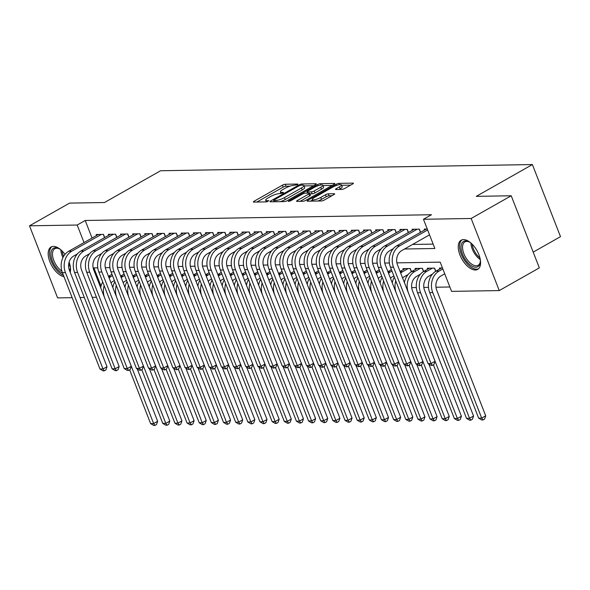 <?xml version="1.0" encoding="UTF-8"?>
<svg xmlns="http://www.w3.org/2000/svg" width="590" height="590" viewBox="0 0 590 590"><rect width="100%" height="100%" fill="white"/><g stroke="black" fill="none" stroke-linecap="round" stroke-linejoin="round"><path stroke-width="0.89" d="M297.611 184.655L297.876 184.05L285.206 184.257A2.109 0.487 -21.3 0 0 282.44 185.172L254.12 201.219A2.109 0.487 -21.3 0 0 253.346 201.964A2.109 0.487 -21.3 0 0 253.737 202.09L266.407 201.876L268.885 200.718L266.975 200.659A6.756 1.564 -21.3 0 1 265.714 200.261A6.756 1.564 -21.3 0 1 268.192 197.871L270.552 196.529A6.756 1.564 -21.3 0 1 279.402 193.616L282.979 192.952L283.517 192.429L281.607 192.369A6.756 1.564 -21.3 0 1 280.346 191.964A6.756 1.564 -21.3 0 1 282.824 189.574L285.184 188.24A6.756 1.564 -21.3 0 1 294.034 185.326L297.611 184.655M475.334 269.991A16.771 8.644 60.5 0 1 460.834 257.019A16.771 8.644 60.5 0 1 461.144 240.204A16.771 8.644 60.5 0 1 463.482 239.592A16.771 8.644 60.5 0 1 477.989 252.557A16.771 8.644 60.5 0 1 477.679 269.379A16.771 8.644 60.5 0 1 475.334 269.991M63.978 276.688A16.771 8.644 60.5 0 1 50.32 262.838A16.771 8.644 60.5 0 1 51.079 247.011A16.771 8.644 60.5 0 1 53.425 246.399A16.771 8.644 60.5 0 1 64.996 254.415M341.912 189.419A2.109 0.487 -21.3 0 0 344.678 188.505L352.621 184.006A2.109 0.487 -21.3 0 0 353.395 183.254A2.109 0.487 -21.3 0 0 353.004 183.129L338.933 183.365A2.109 0.487 -21.3 0 0 336.167 184.279L307.847 200.327A2.109 0.487 -21.3 0 0 307.073 201.072A2.109 0.487 -21.3 0 0 307.464 201.197L321.535 200.961A2.109 0.487 -21.3 0 0 324.301 200.054L333.903 194.612A2.109 0.487 -21.3 0 0 334.678 193.867A2.109 0.487 -21.3 0 0 334.279 193.741L328.261 193.844A2.109 0.487 -21.3 0 0 325.496 194.752L320.731 197.451A5.642 1.305 -21.3 0 1 315.407 199.56A5.642 1.305 -21.3 0 1 312.287 199.553A5.642 1.305 -21.3 0 1 314.352 197.554L332.996 186.993A5.642 1.305 -21.3 0 1 338.321 184.877A5.642 1.305 -21.3 0 1 341.448 184.884A5.642 1.305 -21.3 0 1 339.375 186.883L336.271 188.645A2.109 0.487 -21.3 0 0 335.496 189.39A2.109 0.487 -21.3 0 0 335.887 189.515L341.912 189.419M72.157 297.67L57.614 297.913L29.5 225.815L69.568 203.107L104.504 202.525L160.605 170.739L532.387 164.558L476.292 196.352L511.22 195.769L471.152 218.477L499.258 290.575L451.571 291.372L440.177 262.144L396.9 262.86M29.5 225.815L77.187 225.026L84.031 242.571M404.556 249.002L434.86 248.501L423.465 219.274L431.474 214.731L85.203 220.483L77.187 225.026M423.465 219.274L471.152 218.477M315.532 184.618A2.109 0.487 -21.3 0 0 316.306 183.874A2.109 0.487 -21.3 0 0 315.916 183.748L301.844 183.984A2.109 0.487 -21.3 0 0 299.078 184.891L270.758 200.939A2.109 0.487 -21.3 0 0 269.984 201.692A2.109 0.487 -21.3 0 0 270.375 201.817L284.446 201.581A2.109 0.487 -21.3 0 0 287.212 200.666L315.532 184.618M320.385 183.674L334.456 183.438A2.109 0.487 -21.3 0 1 334.855 183.564A2.109 0.487 -21.3 0 1 334.08 184.309L305.76 200.357A2.109 0.487 -21.3 0 1 302.995 201.271L296.969 201.374A2.109 0.487 -21.3 0 1 296.578 201.249A2.109 0.487 -21.3 0 1 297.353 200.497L308.836 193.992A2.109 0.487 -21.3 0 0 309.61 193.247A2.109 0.487 -21.3 0 0 309.219 193.122L305.222 193.188A2.109 0.487 -21.3 0 0 302.456 194.095L290.501 200.873L288.289 201.426L288.827 200.902L317.619 184.582A2.109 0.487 -21.3 0 1 320.385 183.674L320.901 184.987M69.104 262.174A16.771 8.644 60.5 0 1 70.225 272.322M104.696 237.541L103.471 234.4L96.177 234.518L96.553 235.476M116.842 237.342L115.618 234.193L108.331 234.319L108.7 235.277M128.996 237.143L127.765 233.994L120.478 234.112L120.854 235.071M141.143 236.937L139.918 233.788L132.625 233.913L133.001 234.872M153.297 236.738L152.065 233.588L144.779 233.714L145.155 234.665M165.443 236.538L164.219 233.389L156.925 233.507L157.301 234.466M177.597 236.332L176.366 233.183L169.079 233.308L169.448 234.267M189.744 236.133L188.52 232.984L181.226 233.102L181.602 234.06M201.898 235.926L200.666 232.785L193.38 232.903L193.749 233.861M214.045 235.727L212.82 232.578L205.527 232.703L205.903 233.662M226.191 235.528L224.967 232.379L217.681 232.497L218.049 233.456M238.345 235.322L237.121 232.18L229.827 232.298L230.203 233.256M250.492 235.122L249.268 231.973L241.981 232.099L242.35 233.057M262.646 234.923L261.414 231.774L254.128 231.892L254.504 232.851M274.793 234.717L273.568 231.575L266.274 231.693L266.651 232.652M286.947 234.518L285.715 231.369L278.428 231.494L278.797 232.445M299.093 234.319L297.869 231.169L290.575 231.287L290.951 232.246M311.247 234.112L310.016 230.963L302.729 231.088L303.098 232.047M323.394 233.913L322.17 230.764L314.876 230.882L315.252 231.841M335.548 233.706L334.316 230.565L327.03 230.683L327.398 231.641M347.694 233.507L346.47 230.358L339.176 230.483L339.552 231.442M359.841 233.308L358.617 230.159L351.33 230.277L351.699 231.236M371.995 233.102L370.763 229.96L363.477 230.078L363.853 231.037M384.142 232.903L382.917 229.753L375.624 229.879L376 230.838M396.296 232.703L395.064 229.554L387.777 229.672L388.154 230.631M408.442 232.497L407.218 229.355L399.924 229.473L400.3 230.432M420.596 232.298L419.365 229.149L412.078 229.274L412.447 230.225M85.203 220.483L92.047 238.028M412.572 244.459L433.149 244.12M424.601 230.026L424.225 229.068L427.263 229.016M411.68 287.625L416.334 287.544M423.834 287.426L428.488 287.345M435.981 287.219L449.868 286.991M111.746 274.446L111.643 273.487M123.893 274.247L123.789 273.281M136.047 274.048L135.943 273.082M148.193 273.841L148.09 272.882M160.347 273.642L160.244 272.676M172.494 273.435L172.391 272.477M184.648 273.236L184.545 272.278M196.794 273.037L196.691 272.071M208.948 272.831L208.838 271.872M221.095 272.632L220.992 271.666M233.249 272.433L233.139 271.466M245.396 272.226L245.293 271.267M257.542 272.027L257.439 271.061M269.696 271.828L269.593 270.862M281.843 271.621L281.74 270.663M293.997 271.422L293.894 270.456M306.144 271.216L306.04 270.257M318.298 271.017L318.187 270.058M330.444 270.817L330.341 269.851M342.598 270.611L342.488 269.652M354.745 270.412L354.642 269.453M366.892 270.213L366.788 269.247M379.046 270.006L378.942 269.047M391.192 269.807L391.089 268.841M403.346 269.608L402.97 268.649L410.264 268.524L411.488 271.673M415.493 269.401L415.124 268.443L422.411 268.325L423.642 271.474M427.647 269.202L427.271 268.244L434.565 268.126L435.789 271.275M439.793 268.996L439.425 268.044L442.456 267.993M533.198 252.129L560.5 236.656L532.387 164.558M511.22 195.769L539.334 267.867L499.258 290.575M96.458 297.264L92.202 297.338M84.304 297.471L80.056 297.537M97.763 267.831L93.906 267.889L101.015 286.128M389.363 262.985L384.754 263.059M377.209 263.184L372.607 263.265M365.062 263.391L360.453 263.465M352.909 263.59L348.307 263.664M340.762 263.789L336.153 263.87M328.608 263.995L324.006 264.069M316.461 264.195L311.852 264.276M304.307 264.394L299.705 264.475M292.161 264.6L287.551 264.674M280.014 264.799L275.405 264.881M267.86 265.006L263.258 265.08M255.713 265.205L251.104 265.279M243.559 265.404L238.957 265.485M231.413 265.611L226.803 265.684M219.259 265.81L214.657 265.884M207.112 266.009L202.503 266.09M194.958 266.215L190.356 266.289M182.811 266.415L178.202 266.488M170.658 266.614L166.055 266.695M158.511 266.82L153.909 266.894M146.364 267.019L141.755 267.1M134.21 267.226L129.608 267.3M122.064 267.425L117.454 267.499M109.91 267.624L105.308 267.705M88.662 254.253L89.105 254.246M100.809 254.047L101.259 254.039M112.956 253.847L113.405 253.84M125.109 253.648L125.559 253.641M137.256 253.442L137.706 253.435M149.41 253.243L149.86 253.235M161.557 253.036L162.007 253.029M173.711 252.837L174.153 252.83M185.857 252.638L186.307 252.631M198.011 252.431L198.454 252.424M210.158 252.232L210.608 252.225M222.312 252.033L222.755 252.026M234.459 251.827L234.909 251.819M246.605 251.628L247.055 251.62M258.759 251.429L259.209 251.421M270.906 251.222L271.356 251.215M283.06 251.023L283.51 251.016M295.207 250.816L295.656 250.809M307.361 250.617L307.803 250.61M319.507 250.418L319.957 250.411M331.661 250.212L332.104 250.204M343.808 250.013L344.258 250.005M355.954 249.813L356.404 249.806M368.108 249.607L368.558 249.6M380.255 249.408L380.705 249.4M392.409 249.209L392.859 249.201M290.059 186.138L285.966 186.204A2.109 0.487 -21.3 0 0 283.2 187.119L256.871 202.038M274.011 201.478L273.509 201.758M313.541 185.747L304.064 185.909M300.952 185.208L299.012 185.843L274.158 199.936L273.613 200.453L275.619 200.512A6.756 1.564 -21.3 0 0 284.469 197.598L301.461 187.967A6.756 1.564 -21.3 0 0 303.939 185.577A6.756 1.564 -21.3 0 0 302.677 185.179L300.952 185.208M280.353 201.647A6.756 1.564 -21.3 0 0 285.228 199.545L284.469 197.598M303.939 185.577L304.698 187.532A6.756 1.564 -21.3 0 1 302.22 189.921L285.228 199.545M322.959 185.592L332.089 185.437M300.104 201.323L309.595 195.939A2.109 0.487 -21.3 0 0 310.37 195.194L309.61 193.247M306.682 193.159L307.397 192.753M320.754 187.237A5.642 1.305 -21.3 0 0 322.826 185.238A5.642 1.305 -21.3 0 0 319.699 185.231A5.642 1.305 -21.3 0 0 314.374 187.347L307.803 191.064A2.109 0.487 -21.3 0 0 307.029 191.816A2.109 0.487 -21.3 0 0 307.427 191.934L311.417 191.868A2.109 0.487 -21.3 0 0 314.182 190.961L320.754 187.237L321.513 189.184A5.642 1.305 -21.3 0 0 323.586 187.185L322.826 185.238M321.513 189.184L314.942 192.908A2.109 0.487 -21.3 0 1 312.176 193.822L309.853 193.859M341.448 184.884L342.207 186.838A5.642 1.305 -21.3 0 1 340.135 188.837L339.021 189.464M317.811 201.028A5.642 1.305 -21.3 0 0 321.491 199.398L320.731 197.451M331.912 195.74L329.021 195.792A2.109 0.487 -21.3 0 0 326.255 196.699L321.491 199.398M312.486 200.076L310.598 201.146M350.63 185.135L341.603 185.282M114.401 280.56L112.904 281.408A10.753 8.865 89 0 0 111.016 282.861M109.076 277.883A16.122 13.305 -91 0 1 111.009 276.54L112.498 275.692M108.464 276.304L111.967 274.32M137.234 368.898L157.655 421.282L156.527 424.512L154.927 425.42L153.71 425.442L150.612 423.605L129.653 369.842M150.612 423.605L153.651 423.554L104.681 297.965A16.122 13.305 -91 0 1 104.165 285.671M100.669 287.677A16.122 13.305 -91 0 1 102.719 281.961M154.927 425.42L153.651 423.554L157.655 421.282M77.342 253.98L73.669 256.06A10.753 8.865 89 0 0 69.45 270.345L107.019 366.707L105.898 369.937L104.29 370.844L103.08 370.867L99.976 369.023L62.407 272.669A16.122 13.305 -91 0 1 68.735 251.244L98.301 234.481M99.976 369.023L103.014 368.979L65.446 272.617A16.122 13.305 -91 0 1 71.766 251.193L101.34 234.429M104.29 370.844L103.014 368.979L107.019 366.707M104.555 237.623L103.302 234.4M62.651 273.281A14.514 7.478 60.5 0 1 51.662 258.73A14.514 7.478 60.5 0 1 55.504 247.719A14.514 7.478 60.5 0 1 58.83 248.567A14.514 7.478 60.5 0 1 60.814 249.784M59.31 248.818A13.437 6.925 -119.5 0 0 56.684 248.243A13.437 6.925 -119.5 0 0 54.811 248.729A13.437 6.925 -119.5 0 0 53.336 259.121A13.437 6.925 -119.5 0 0 61.884 271.12M52.067 246.598A16.66 8.592 -119.5 0 0 51.271 261.178A16.66 8.592 -119.5 0 0 63.447 275.338M70.24 266.415A14.514 7.478 60.5 0 1 70.262 268.745A14.514 7.478 60.5 0 1 69.745 271.098M69.546 270.581A13.437 6.925 -119.5 0 0 70.299 268.207M480.304 259.607A14.514 7.478 60.5 0 1 480.326 261.931A14.514 7.478 60.5 0 1 466.152 260.758A14.514 7.478 60.5 0 1 461.129 245.602A14.514 7.478 60.5 0 1 468.895 241.76A14.514 7.478 60.5 0 1 470.879 242.977M469.375 242.011A13.437 6.925 -119.5 0 0 464.868 241.922A13.437 6.925 -119.5 0 0 467.295 259.806A13.437 6.925 -119.5 0 0 478.121 265.301A13.437 6.925 -119.5 0 0 480.356 261.392M462.125 239.791A16.66 8.592 -119.5 0 0 465.481 261.754A16.66 8.592 -119.5 0 0 478.542 268.745M126.548 280.361L125.058 281.209A10.753 8.865 89 0 0 123.17 282.654M121.23 277.683A16.122 13.305 -91 0 1 123.155 276.334L124.652 275.486M120.611 276.105L124.121 274.121M149.381 368.698L169.802 421.083L168.681 424.306L167.073 425.22L165.864 425.235L162.759 423.399L141.799 369.642M162.759 423.399L165.797 423.347L116.835 297.766A16.122 13.305 -91 0 1 116.311 285.471M112.815 287.478A16.122 13.305 -91 0 1 114.866 281.762M167.073 425.22L165.797 423.347L169.802 421.083M138.702 280.161L137.204 281.002A10.753 8.865 89 0 0 135.316 282.455M133.377 277.477A16.122 13.305 -91 0 1 135.309 276.135L136.799 275.287M132.765 275.906L136.268 273.915M161.535 368.492L181.956 420.876L180.828 424.107L179.227 425.014L178.01 425.036L174.913 423.2L153.946 369.436M174.913 423.2L177.951 423.148L128.981 297.559A16.122 13.305 -91 0 1 128.465 285.265M124.969 287.271A16.122 13.305 -91 0 1 127.02 281.555M179.227 425.014L177.951 423.148L181.956 420.876M150.848 279.955L149.359 280.803A10.753 8.865 89 0 0 147.471 282.256M145.524 277.278A16.122 13.305 -91 0 1 147.456 275.936L148.953 275.088M144.911 275.7L148.415 273.716M173.681 368.293L194.103 420.677L192.982 423.908L191.374 424.815L190.164 424.837L187.06 423L166.1 369.237M187.06 423L190.098 422.949L141.135 297.36A16.122 13.305 -91 0 1 140.612 285.066M137.116 287.072A16.122 13.305 -91 0 1 139.166 281.356M191.374 424.815L190.098 422.949L194.103 420.677M163.002 279.756L161.505 280.604A10.753 8.865 89 0 0 159.617 282.05M157.678 277.079A16.122 13.305 -91 0 1 159.61 275.729L161.1 274.881M157.065 275.501L160.569 273.517M185.828 368.094L206.257 420.471L205.128 423.701L203.528 424.616L202.311 424.63L199.214 422.794L178.246 369.03M199.214 422.794L202.245 422.742L153.282 297.161A16.122 13.305 -91 0 1 152.766 284.867M149.27 286.873A16.122 13.305 -91 0 1 151.32 281.15M203.528 424.616L202.245 422.742L206.257 420.471M89.488 253.781L85.816 255.861A10.753 8.865 89 0 0 81.604 270.146L119.173 366.501L118.044 369.731L116.444 370.638L115.227 370.66L112.13 368.824L74.561 272.469A16.122 13.305 -91 0 1 80.882 251.038L110.455 234.282M112.13 368.824L115.168 368.772L77.592 272.418A16.122 13.305 -91 0 1 83.92 250.986L113.494 234.23M116.444 370.638L115.168 368.772L119.173 366.501M116.702 237.423L115.448 234.201M101.642 253.575L97.97 255.662A10.753 8.865 89 0 0 93.751 269.94L131.319 366.302L130.198 369.532L128.591 370.439L127.381 370.461L124.276 368.625L86.708 272.263A16.122 13.305 -91 0 1 93.028 250.839L122.602 234.075M124.276 368.625L127.315 368.573L89.746 272.211A16.122 13.305 -91 0 1 96.067 250.787L125.641 234.031M128.591 370.439L127.315 368.573L131.319 366.302M128.856 237.217L127.595 233.994M113.789 253.376L110.116 255.455A10.753 8.865 89 0 0 105.905 269.741L143.473 366.102L142.345 369.333L140.745 370.24L139.528 370.255L136.43 368.418L98.862 272.064A16.122 13.305 -91 0 1 105.182 250.632L134.756 233.876M136.43 368.418L139.461 368.374L101.893 272.012A16.122 13.305 -91 0 1 108.221 250.588L137.794 233.824M140.745 370.24L139.461 368.374L143.473 366.102M141.003 237.018L139.749 233.795M125.943 253.176L122.27 255.256A10.753 8.865 89 0 0 118.052 269.542L155.62 365.896L154.499 369.126L152.891 370.033L151.682 370.055L148.577 368.219L111.009 271.857A16.122 13.305 -91 0 1 117.329 250.433L146.903 233.677M148.577 368.219L151.615 368.167L114.047 271.813A16.122 13.305 -91 0 1 120.367 250.381L149.941 233.625M152.891 370.033L151.615 368.167L155.62 365.896M153.157 236.819L151.896 233.596M175.149 279.549L173.659 280.398A10.753 8.865 89 0 0 171.764 281.85M169.824 276.872A16.122 13.305 -91 0 1 171.756 275.53L173.254 274.682M169.212 275.301L172.715 273.31M197.982 367.887L218.403 420.272L217.282 423.502L215.675 424.409L214.458 424.431L211.36 422.595L190.4 368.831M211.36 422.595L214.399 422.543L165.436 296.954A16.122 13.305 -91 0 1 164.912 284.66M161.417 286.666A16.122 13.305 -91 0 1 163.467 280.951M215.675 424.409L214.399 422.543L218.403 420.272M138.09 252.97L134.417 255.05A10.753 8.865 89 0 0 130.206 269.335L167.774 365.697L166.646 368.927L165.045 369.834L163.828 369.856L160.723 368.02L123.155 271.658A16.122 13.305 -91 0 1 129.483 250.234L159.057 233.47M160.723 368.02L163.762 367.968L126.194 271.606A16.122 13.305 -91 0 1 132.521 250.182L162.095 233.426M165.045 369.834L163.762 367.968L167.774 365.697M165.303 236.612L164.049 233.389M187.303 279.35L185.806 280.198A10.753 8.865 89 0 0 183.918 281.651M181.978 276.673A16.122 13.305 -91 0 1 183.903 275.324L185.4 274.483M181.366 275.095L184.869 273.111M210.129 367.688L230.557 420.073L229.429 423.303L227.829 424.21L226.612 424.232L223.507 422.388L202.547 368.632M223.507 422.388L226.545 422.344L177.583 296.755A16.122 13.305 -91 0 1 177.066 284.461M173.571 286.467A16.122 13.305 -91 0 1 175.614 280.752M227.829 424.21L226.545 422.344L230.557 420.073M150.236 252.771L146.571 254.851A10.753 8.865 89 0 0 142.352 269.136L179.921 365.498L178.792 368.721L177.192 369.635L175.975 369.65L172.877 367.813L135.309 271.459A16.122 13.305 -91 0 1 141.63 250.027L171.203 233.271M172.877 367.813L175.916 367.762L138.348 271.407A16.122 13.305 -91 0 1 144.668 249.983L174.242 233.22M177.192 369.635L175.916 367.762L179.921 365.498M177.457 236.413L176.196 233.19M199.45 279.151L197.952 279.999A10.753 8.865 89 0 0 196.064 281.445M194.125 276.467A16.122 13.305 -91 0 1 196.057 275.124L197.554 274.276M193.513 274.896L197.016 272.912M222.282 367.481L242.704 419.866L241.576 423.096L239.975 424.003L238.758 424.026L235.661 422.189L214.701 368.425M235.661 422.189L238.699 422.138L189.729 296.549A16.122 13.305 -91 0 1 189.213 284.262M185.717 286.268A16.122 13.305 -91 0 1 187.768 280.545M239.975 424.003L238.699 422.138L242.704 419.866M162.39 252.572L158.717 254.651A10.753 8.865 89 0 0 154.506 268.937L192.075 365.291L190.946 368.521L189.346 369.429L188.129 369.451L185.024 367.614L147.456 271.252A16.122 13.305 -91 0 1 153.784 249.828L183.357 233.072M185.024 367.614L188.062 367.563L150.494 271.208A16.122 13.305 -91 0 1 156.822 249.777L186.388 233.02M189.346 369.429L188.062 367.563L192.075 365.291M189.604 236.214L188.35 232.984M211.604 278.945L210.106 279.793A10.753 8.865 89 0 0 208.218 281.246M206.279 276.268A16.122 13.305 -91 0 1 208.204 274.925L209.701 274.077M205.659 274.697L209.17 272.705M234.429 367.282L254.858 419.667L253.73 422.897L252.129 423.804L250.912 423.827L247.807 421.99L226.848 368.226M247.807 421.99L250.846 421.939L201.883 296.35A16.122 13.305 -91 0 1 201.367 284.056M197.864 286.062A16.122 13.305 -91 0 1 199.914 280.346M252.129 423.804L250.846 421.939L254.858 419.667M174.537 252.365L170.871 254.445A10.753 8.865 89 0 0 166.653 268.73L204.221 365.092L203.093 368.322L201.492 369.229L200.276 369.252L197.178 367.415L159.61 271.053A16.122 13.305 -91 0 1 165.93 249.629L195.504 232.866M197.178 367.415L200.217 367.364L162.648 271.002A16.122 13.305 -91 0 1 168.969 249.577L198.542 232.814M201.492 369.229L200.217 367.364L204.221 365.092M201.758 236.007L200.497 232.785M223.75 278.745L222.253 279.594A10.753 8.865 89 0 0 220.365 281.046M218.425 276.068A16.122 13.305 -91 0 1 220.358 274.719L221.847 273.878M217.813 274.49L221.316 272.506M246.583 367.083L267.005 419.468L265.876 422.698L264.276 423.605L263.059 423.62L259.961 421.784L239.002 368.027M259.961 421.784L263 421.739L214.03 296.151A16.122 13.305 -91 0 1 213.514 283.856M210.018 285.862A16.122 13.305 -91 0 1 212.068 280.147M264.276 423.605L263 421.739L267.005 419.468M186.691 252.166L183.018 254.246A10.753 8.865 89 0 0 178.8 268.531L216.368 364.886L215.247 368.116L213.639 369.03L212.43 369.045L209.325 367.209L171.756 270.854A16.122 13.305 -91 0 1 178.084 249.423L207.651 232.667M209.325 367.209L212.363 367.157L174.795 270.803A16.122 13.305 -91 0 1 181.115 249.371L210.689 232.615M213.639 369.03L212.363 367.157L216.368 364.886M213.905 235.808L212.651 232.585M235.897 278.546L234.407 279.394A10.753 8.865 89 0 0 232.519 280.84M230.579 275.862A16.122 13.305 -91 0 1 232.504 274.52L234.001 273.671M229.96 274.291L233.47 272.307M258.73 366.877L279.151 419.261L278.03 422.492L276.422 423.399L275.213 423.421L272.108 421.584L251.148 367.821M272.108 421.584L275.147 421.533L226.184 295.944A16.122 13.305 -91 0 1 225.66 283.657M222.165 285.656A16.122 13.305 -91 0 1 224.215 279.94M276.422 423.399L275.147 421.533L279.151 419.261M198.837 251.967L195.165 254.047A10.753 8.865 89 0 0 190.954 268.332L228.522 364.686L227.393 367.917L225.793 368.824L224.576 368.846L221.479 367.01L183.91 270.648A16.122 13.305 -91 0 1 190.231 249.223L219.805 232.467M221.479 367.01L224.517 366.958L186.949 270.596A16.122 13.305 -91 0 1 193.269 249.172L222.843 232.416M225.793 368.824L224.517 366.958L228.522 364.686M226.051 235.609L224.797 232.379M248.051 278.34L246.554 279.188A10.753 8.865 89 0 0 244.666 280.641M242.726 275.663A16.122 13.305 -91 0 1 244.658 274.32L246.148 273.472M242.114 274.092L245.617 272.101M270.884 366.678L291.305 419.062L290.177 422.293L288.576 423.2L287.36 423.222L284.262 421.385L263.302 367.622M284.262 421.385L287.3 421.334L238.331 295.745A16.122 13.305 -91 0 1 237.814 283.451M234.319 285.457A16.122 13.305 -91 0 1 236.369 279.741M288.576 423.2L287.3 421.334L291.305 419.062M210.991 251.76L207.319 253.84A10.753 8.865 89 0 0 203.1 268.126L240.668 364.487L239.547 367.718L237.94 368.625L236.73 368.647L233.625 366.803L196.057 270.449A16.122 13.305 -91 0 1 202.385 249.024L231.951 232.261M233.625 366.803L236.664 366.759L199.095 270.397A16.122 13.305 -91 0 1 205.416 248.973L234.99 232.209M237.94 368.625L236.664 366.759L240.668 364.487M238.205 235.403L236.944 232.18M260.197 278.141L258.708 278.989A10.753 8.865 89 0 0 256.82 280.434M254.88 275.464A16.122 13.305 -91 0 1 256.805 274.114L258.302 273.266M254.261 273.885L257.764 271.901M283.03 366.479L303.452 418.863L302.331 422.086L300.723 423L299.514 423.015L296.409 421.179L275.449 367.423M296.409 421.179L299.447 421.127L250.484 295.546A16.122 13.305 -91 0 1 249.961 283.252M246.465 285.258A16.122 13.305 -91 0 1 248.515 279.542M300.723 423L299.447 421.127L303.452 418.863M223.138 251.561L219.465 253.641A10.753 8.865 89 0 0 215.254 267.926L252.822 364.281L251.694 367.511L250.094 368.418L248.877 368.44L245.779 366.604L208.211 270.25A16.122 13.305 -91 0 1 214.531 248.818L244.105 232.062M245.779 366.604L248.81 366.552L211.242 270.198A16.122 13.305 -91 0 1 217.57 248.766L247.144 232.01M250.094 368.418L248.81 366.552L252.822 364.281M250.352 235.204L249.098 231.981M272.351 277.942L270.854 278.782A10.753 8.865 89 0 0 268.966 280.235M267.027 275.257A16.122 13.305 -91 0 1 268.959 273.915L270.449 273.067M266.415 273.686L269.918 271.702M295.177 366.272L315.606 418.657L314.477 421.887L312.877 422.794L311.66 422.816L308.563 420.98L287.596 367.216M308.563 420.98L311.594 420.928L262.631 295.339A16.122 13.305 -91 0 1 262.115 283.045M258.619 285.051A16.122 13.305 -91 0 1 260.669 279.336M312.877 422.794L311.594 420.928L315.606 418.657M235.292 251.355L231.619 253.442A10.753 8.865 89 0 0 227.401 267.72L264.969 364.082L263.848 367.312L262.24 368.219L261.031 368.241L257.926 366.405L220.358 270.043A16.122 13.305 -91 0 1 226.678 248.619L256.252 231.863M257.926 366.405L260.964 366.353L223.396 269.991A16.122 13.305 -91 0 1 229.717 248.567L259.29 231.811M262.24 368.219L260.964 366.353L264.969 364.082M262.506 234.997L261.245 231.774M284.498 277.735L283.008 278.583A10.753 8.865 89 0 0 281.12 280.036M279.173 275.058A16.122 13.305 -91 0 1 281.106 273.716L282.603 272.868M278.561 273.48L282.064 271.496M307.331 366.073L327.752 418.457L326.631 421.688L325.024 422.595L323.814 422.617L320.709 420.781L299.75 367.017M320.709 420.781L323.748 420.729L274.785 295.14A16.122 13.305 -91 0 1 274.262 282.846M270.766 284.852A16.122 13.305 -91 0 1 272.816 279.136M325.024 422.595L323.748 420.729L327.752 418.457M247.439 251.156L243.766 253.235A10.753 8.865 89 0 0 239.555 267.521L277.123 363.882L275.995 367.113L274.394 368.02L273.177 368.035L270.08 366.198L232.504 269.844A16.122 13.305 -91 0 1 238.832 248.412L268.406 231.656M270.08 366.198L273.111 366.154L235.543 269.792A16.122 13.305 -91 0 1 241.87 248.368L271.444 231.605M274.394 368.02L273.111 366.154L277.123 363.882M274.652 234.798L273.399 231.575M296.652 277.536L295.155 278.384A10.753 8.865 89 0 0 293.267 279.83M291.327 274.859A16.122 13.305 -91 0 1 293.252 273.509L294.749 272.661M290.715 273.281L294.218 271.297M319.478 365.874L339.906 418.251L338.778 421.481L337.178 422.396L335.961 422.411L332.856 420.574L311.896 366.81M332.856 420.574L335.894 420.523L286.932 294.941A16.122 13.305 -91 0 1 286.416 282.647M282.92 284.653A16.122 13.305 -91 0 1 284.97 278.93M337.178 422.396L335.894 420.523L339.906 418.251M259.585 250.957L255.92 253.036A10.753 8.865 89 0 0 251.701 267.322L289.27 363.676L288.149 366.906L286.541 367.813L285.324 367.836L282.227 365.999L244.658 269.637A16.122 13.305 -91 0 1 250.979 248.213L280.552 231.457M282.227 365.999L285.265 365.947L247.697 269.593A16.122 13.305 -91 0 1 254.017 248.161L283.591 231.405M286.541 367.813L285.265 365.947L289.27 363.676M286.806 234.599L285.545 231.376M308.799 277.337L307.302 278.178A10.753 8.865 89 0 0 305.413 279.631M303.474 274.652A16.122 13.305 -91 0 1 305.406 273.31L306.903 272.462M302.862 273.082L306.365 271.09M331.632 365.667L352.053 418.052L350.932 421.282L349.324 422.189L348.107 422.211L345.01 420.375L324.05 366.611M345.01 420.375L348.048 420.323L299.086 294.735A16.122 13.305 -91 0 1 298.562 282.44M295.066 284.446A16.122 13.305 -91 0 1 297.117 278.731M349.324 422.189L348.048 420.323L352.053 418.052M271.739 250.75L268.067 252.83A10.753 8.865 89 0 0 263.855 267.115L301.424 363.477L300.295 366.707L298.695 367.614L297.478 367.636L294.373 365.8L256.805 269.438A16.122 13.305 -91 0 1 263.133 248.014L292.706 231.251M294.373 365.8L297.412 365.748L259.843 269.387A16.122 13.305 -91 0 1 266.171 247.962L295.738 231.206M298.695 367.614L297.412 365.748L301.424 363.477M298.953 234.392L297.699 231.169M320.953 277.13L319.456 277.979A10.753 8.865 89 0 0 317.568 279.431M315.628 274.453A16.122 13.305 -91 0 1 317.553 273.104L319.05 272.263M315.016 272.875L318.519 270.891M343.778 365.468L364.207 417.853L363.079 421.083L361.478 421.99L360.261 422.012L357.156 420.176L336.197 366.412M357.156 420.176L360.195 420.124L311.232 294.535A16.122 13.305 -91 0 1 310.716 282.241M307.213 284.247A16.122 13.305 -91 0 1 309.263 278.532M361.478 421.99L360.195 420.124L364.207 417.853M283.886 250.551L280.221 252.631A10.753 8.865 89 0 0 276.002 266.916L313.57 363.278L312.442 366.501L310.842 367.415L309.625 367.43L306.527 365.594L268.959 269.239A16.122 13.305 -91 0 1 275.279 247.807L304.853 231.051M306.527 365.594L309.566 365.542L271.997 269.188A16.122 13.305 -91 0 1 278.318 247.763L307.892 231M310.842 367.415L309.566 365.542L313.57 363.278M311.107 234.193L309.846 230.97M333.099 276.931L331.602 277.779A10.753 8.865 89 0 0 329.714 279.225M327.775 274.247A16.122 13.305 -91 0 1 329.707 272.905L331.204 272.056M327.162 272.676L330.666 270.692M355.932 365.262L376.354 417.646L375.225 420.876L373.625 421.784L372.408 421.806L369.31 419.969L348.351 366.206M369.31 419.969L372.349 419.918L323.379 294.329A16.122 13.305 -91 0 1 322.863 282.042M319.367 284.048A16.122 13.305 -91 0 1 321.417 278.325M373.625 421.784L372.349 419.918L376.354 417.646M296.04 250.352L292.367 252.431A10.753 8.865 89 0 0 288.149 266.717L325.724 363.071L324.596 366.302L322.995 367.209L321.779 367.231L318.674 365.394L281.106 269.033A16.122 13.305 -91 0 1 287.433 247.608L317.007 230.852M318.674 365.394L321.712 365.343L284.144 268.988A16.122 13.305 -91 0 1 290.472 247.557L320.038 230.801M322.995 367.209L321.712 365.343L325.724 363.071M323.254 233.994L322 230.764M345.253 276.725L343.756 277.573A10.753 8.865 89 0 0 341.868 279.026M339.929 274.048A16.122 13.305 -91 0 1 341.853 272.705L343.351 271.857M339.309 272.477L342.82 270.486M368.079 365.062L388.5 417.447L387.379 420.677L385.779 421.584L384.562 421.607L381.457 419.77L360.497 366.007M381.457 419.77L384.496 419.719L335.533 294.13A16.122 13.305 -91 0 1 335.017 281.836M331.514 283.842A16.122 13.305 -91 0 1 333.564 278.126M385.779 421.584L384.496 419.719L388.5 417.447M308.187 250.145L304.521 252.225A10.753 8.865 89 0 0 300.303 266.51L337.871 362.872L336.743 366.102L335.142 367.01L333.925 367.032L330.828 365.195L293.26 268.834A16.122 13.305 -91 0 1 299.58 247.409L329.154 230.646M330.828 365.195L333.866 365.144L296.298 268.782A16.122 13.305 -91 0 1 302.618 247.357L332.192 230.594M335.142 367.01L333.866 365.144L337.871 362.872M335.408 233.788L334.147 230.565M357.4 276.526L355.903 277.374A10.753 8.865 89 0 0 354.015 278.827M352.075 273.849A16.122 13.305 -91 0 1 354.007 272.499L355.497 271.658M351.463 272.27L354.966 270.286M380.233 364.863L400.654 417.248L399.526 420.478L397.925 421.385L396.709 421.4L393.611 419.564L372.651 365.807M393.611 419.564L396.65 419.52L347.68 293.931A16.122 13.305 -91 0 1 347.163 281.637M343.668 283.643A16.122 13.305 -91 0 1 345.718 277.927M397.925 421.385L396.65 419.52L400.654 417.248M320.341 249.946L316.668 252.026A10.753 8.865 89 0 0 312.449 266.311L350.018 362.666L348.897 365.896L347.289 366.81L346.079 366.825L342.974 364.989L305.406 268.634A16.122 13.305 -91 0 1 311.734 247.203L341.3 230.447M342.974 364.989L346.013 364.937L308.445 268.583A16.122 13.305 -91 0 1 314.765 247.151L344.339 230.395M347.289 366.81L346.013 364.937L350.018 362.666M347.554 233.588L346.3 230.366M369.547 276.327L368.057 277.175A10.753 8.865 89 0 0 366.169 278.62M364.229 273.642A16.122 13.305 -91 0 1 366.154 272.3L367.651 271.452M363.61 272.071L367.12 270.087M392.38 364.657L412.801 417.042L411.68 420.272L410.072 421.179L408.863 421.201L405.758 419.365L384.798 365.601M405.758 419.365L408.796 419.313L359.834 293.724A16.122 13.305 -91 0 1 359.31 281.437M355.814 283.436A16.122 13.305 -91 0 1 357.865 277.72M410.072 421.179L408.796 419.313L412.801 417.042M332.487 249.747L328.814 251.827A10.753 8.865 89 0 0 324.603 266.112L362.172 362.467L361.043 365.697L359.443 366.604L358.226 366.626L355.128 364.79L317.56 268.428A16.122 13.305 -91 0 1 323.881 247.004L353.454 230.248M355.128 364.79L358.167 364.738L320.591 268.376A16.122 13.305 -91 0 1 326.919 246.952L356.493 230.196M359.443 366.604L358.167 364.738L362.172 362.467M359.701 233.389L358.447 230.159M381.7 276.12L380.203 276.968A10.753 8.865 89 0 0 378.315 278.421M376.376 273.443A16.122 13.305 -91 0 1 378.308 272.101L379.798 271.252M375.764 271.872L379.267 269.881M404.534 364.458L424.955 416.842L423.827 420.073L422.226 420.98L421.009 421.002L417.912 419.166L396.945 365.402M417.912 419.166L420.95 419.114L371.98 293.525A16.122 13.305 -91 0 1 371.464 281.231M367.968 283.237A16.122 13.305 -91 0 1 370.019 277.521M422.226 420.98L420.95 419.114L424.955 416.842M344.641 249.541L340.968 251.62A10.753 8.865 89 0 0 336.75 265.906L374.318 362.267L373.197 365.498L371.589 366.405L370.38 366.427L367.275 364.591L329.707 268.229A16.122 13.305 -91 0 1 336.027 246.804L365.601 230.041M367.275 364.591L370.314 364.539L332.745 268.177A16.122 13.305 -91 0 1 339.066 246.753L368.639 229.989M371.589 366.405L370.314 364.539L374.318 362.267M371.855 233.183L370.594 229.96M393.847 275.921L392.357 276.769A10.753 8.865 89 0 0 390.469 278.222M388.522 273.244A16.122 13.305 -91 0 1 390.455 271.894L391.952 271.046M387.91 271.666L391.413 269.682M416.68 364.259L437.101 416.643L435.981 419.874L434.373 420.781L433.163 420.795L430.058 418.959L409.099 365.203M430.058 418.959L433.097 418.915L384.134 293.326A16.122 13.305 -91 0 1 383.611 281.032M380.115 283.038A16.122 13.305 -91 0 1 382.165 277.322M434.373 420.781L433.097 418.915L437.101 416.643M356.788 249.341L353.115 251.421A10.753 8.865 89 0 0 348.904 265.707L386.472 362.061L385.344 365.291L383.743 366.198L382.526 366.22L379.429 364.384L341.861 268.03A16.122 13.305 -91 0 1 348.181 246.598L377.755 229.842M379.429 364.384L382.46 364.332L344.892 267.978A16.122 13.305 -91 0 1 351.22 246.546L380.793 229.79M383.743 366.198L382.46 364.332L386.472 362.061M384.001 232.984L382.748 229.761M408.177 274.483L404.504 276.57A10.753 8.865 89 0 0 402.616 278.015M400.676 273.037A16.122 13.305 -91 0 1 402.609 271.695L408.132 268.561M400.064 271.466L405.094 268.612M428.827 364.052L449.255 416.437L448.127 419.667L446.527 420.574L445.31 420.596L442.212 418.76L421.245 364.996M442.212 418.76L445.244 418.708L396.281 293.119A16.122 13.305 -91 0 1 395.765 280.825M392.269 282.831A16.122 13.305 -91 0 1 394.319 277.116M446.527 420.574L445.244 418.708L449.255 416.437M411.348 271.761L410.094 268.531M368.942 249.135L365.269 251.222A10.753 8.865 89 0 0 361.05 265.5L398.619 361.862L397.498 365.092L395.89 365.999L394.673 366.021L391.576 364.185L354.007 267.823A16.122 13.305 -91 0 1 360.328 246.399L389.901 229.643M391.576 364.185L394.614 364.133L357.046 267.772A16.122 13.305 -91 0 1 363.366 246.347L392.94 229.591M395.89 365.999L394.614 364.133L398.619 361.862M396.156 232.777L394.894 229.554M420.323 274.284L416.658 276.363A10.753 8.865 89 0 0 412.44 290.649L461.402 416.238L460.281 419.468L458.673 420.375L457.457 420.397L454.359 418.561L433.399 364.797M454.359 418.561L457.398 418.509L408.435 292.92A16.122 13.305 -91 0 1 414.755 271.496L420.287 268.362M404.416 282.632A16.122 13.305 -91 0 1 411.717 271.54L417.248 268.413M458.673 420.375L457.398 418.509L461.402 416.238M423.502 271.555L422.241 268.325M432.477 274.084L428.805 276.164A10.753 8.865 89 0 0 424.586 290.45L473.556 416.039L472.428 419.261L470.827 420.176L469.611 420.191L466.506 418.354L417.543 292.765A16.122 13.305 -91 0 1 423.871 271.341L429.395 268.207M466.506 418.354L469.544 418.303L420.582 292.721A16.122 13.305 -91 0 1 426.902 271.289L432.433 268.155M470.827 420.176L469.544 418.303L473.556 416.039M435.649 271.356L434.395 268.126M444.727 273.819L440.951 275.958A10.753 8.865 89 0 0 436.74 290.243L485.703 415.832L484.574 419.062L482.974 419.969L481.757 419.992L478.66 418.155L429.697 292.566A16.122 13.305 -91 0 1 436.017 271.142L441.549 268.007M478.66 418.155L481.698 418.103L432.728 292.515A16.122 13.305 -91 0 1 439.056 271.09L442.832 268.952M482.974 419.969L481.698 418.103L485.703 415.832M381.088 248.936L377.416 251.016A10.753 8.865 89 0 0 373.205 265.301L410.773 361.663L409.644 364.893L408.044 365.8L406.827 365.815L403.722 363.978L366.154 267.624A16.122 13.305 -91 0 1 372.482 246.2L402.055 229.436M403.722 363.978L406.761 363.934L369.193 267.572A16.122 13.305 -91 0 1 375.52 246.148L405.094 229.385M408.044 365.8L406.761 363.934L410.773 361.663M408.302 232.578L407.048 229.355M393.235 248.737L389.57 250.816A10.753 8.865 89 0 0 385.351 265.102L422.919 361.456L421.791 364.686L420.191 365.594L418.974 365.616L415.876 363.779L378.308 267.418A16.122 13.305 -91 0 1 384.628 245.993L414.202 229.237M415.876 363.779L418.915 363.728L381.347 267.373A16.122 13.305 -91 0 1 387.667 245.942L417.241 229.186M420.191 365.594L418.915 363.728L422.919 361.456M420.456 232.379L419.195 229.156M429.535 234.85L401.716 250.61A10.753 8.865 89 0 0 397.505 264.895L435.073 361.257L433.945 364.487L432.345 365.394L431.128 365.417L428.023 363.58L390.455 267.218A16.122 13.305 -91 0 1 396.782 245.794L426.356 229.031M428.023 363.58L431.061 363.529L393.493 267.167A16.122 13.305 -91 0 1 399.821 245.742L427.639 229.975M432.345 365.394L431.061 363.529L435.073 361.257M281.998 193.38L281.607 192.369M267.366 201.669L266.975 200.659M254.452 202.075L254.12 201.219M283.2 187.119L282.44 185.172M285.966 186.204L285.206 184.257M271.09 201.802L270.758 200.939M299.373 185.666L299.078 184.891M302.309 185.186L301.844 183.984M316.1 184.228L315.916 183.748M274.357 201.751L273.893 200.541M276.091 201.721L275.619 200.512M302.22 189.921L301.461 187.967M334.648 183.925L334.456 183.438M297.685 201.36L297.353 200.497M309.595 195.939L308.836 193.992M289.041 201.441L288.827 200.902M318.062 185.717L317.619 184.582M307.892 193.144L307.427 191.934M312.176 193.822L311.417 191.868M314.942 192.908L314.182 190.961M336.602 189.508L336.271 188.645M340.135 188.837L339.375 186.883M326.255 196.699L325.496 194.752M329.021 195.792L328.261 193.844M334.471 194.228L334.279 193.741M308.179 201.183L307.847 200.327M336.602 185.393L336.167 184.279M339.434 184.648L338.933 183.365M353.196 183.615L353.004 183.129M108.567 276.577L111.009 276.54M68.735 251.244L71.766 251.193M62.407 272.669L65.446 272.617M70.24 266.392A13.437 6.925 60.5 0 1 68.61 265.161M62.968 257.587A13.437 6.925 60.5 0 1 60.836 249.799M62.046 250.927A12.995 6.697 -119.5 0 0 63.639 256.34M68.75 263.767A12.995 6.697 -119.5 0 0 69.893 264.777M480.297 259.578A13.437 6.925 60.5 0 1 475.643 255.079A13.437 6.925 60.5 0 1 470.901 242.992M472.103 244.113A12.995 6.697 -119.5 0 0 476.573 254.423A12.995 6.697 -119.5 0 0 479.958 257.963M120.721 276.378L123.155 276.334M132.868 276.172L135.309 276.135M145.022 275.973L147.456 275.936M157.169 275.773L159.61 275.729M80.882 251.038L83.92 250.986M74.561 272.469L77.592 272.418M93.028 250.839L96.067 250.787M86.708 272.263L89.746 272.211M105.182 250.632L108.221 250.588M98.862 272.064L101.893 272.012M117.329 250.433L120.367 250.381M111.009 271.857L114.047 271.813M169.315 275.567L171.756 275.53M129.483 250.234L132.521 250.182M123.155 271.658L126.194 271.606M181.469 275.368L183.903 275.324M141.63 250.027L144.668 249.983M135.309 271.459L138.348 271.407M193.616 275.169L196.057 275.124M153.784 249.828L156.822 249.777M147.456 271.252L150.494 271.208M205.77 274.962L208.204 274.925M165.93 249.629L168.969 249.577M159.61 271.053L162.648 271.002M217.917 274.763L220.358 274.719M178.084 249.423L181.115 249.371M171.756 270.854L174.795 270.803M230.071 274.564L232.504 274.52M190.231 249.223L193.269 249.172M183.91 270.648L186.949 270.596M242.217 274.357L244.658 274.32M202.385 249.024L205.416 248.973M196.057 270.449L199.095 270.397M254.371 274.158L256.805 274.114M214.531 248.818L217.57 248.766M208.211 270.25L211.242 270.198M266.518 273.952L268.959 273.915M226.678 248.619L229.717 248.567M220.358 270.043L223.396 269.991M278.664 273.753L281.106 273.716M238.832 248.412L241.87 248.368M232.504 269.844L235.543 269.792M290.818 273.554L293.252 273.509M250.979 248.213L254.017 248.161M244.658 269.637L247.697 269.593M302.965 273.347L305.406 273.31M263.133 248.014L266.171 247.962M256.805 269.438L259.843 269.387M315.119 273.148L317.553 273.104M275.279 247.807L278.318 247.763M268.959 269.239L271.997 269.188M327.266 272.949L329.707 272.905M287.433 247.608L290.472 247.557M281.106 269.033L284.144 268.988M339.42 272.742L341.853 272.705M299.58 247.409L302.618 247.357M293.26 268.834L296.298 268.782M351.566 272.543L354.007 272.499M311.734 247.203L314.765 247.151M305.406 268.634L308.445 268.583M363.72 272.344L366.154 272.3M323.881 247.004L326.919 246.952M317.56 268.428L320.591 268.376M375.867 272.137L378.308 272.101M336.027 246.804L339.066 246.753M329.707 268.229L332.745 268.177M388.014 271.938L390.455 271.894M348.181 246.598L351.22 246.546M341.861 268.03L344.892 267.978M400.168 271.732L402.609 271.695M360.328 246.399L363.366 246.347M354.007 267.823L357.046 267.772M411.717 271.54L414.755 271.496M423.871 271.341L426.902 271.289M417.543 292.765L420.582 292.721M436.017 271.142L439.056 271.09M429.697 292.566L432.728 292.515M372.482 246.2L375.52 246.148M366.154 267.624L369.193 267.572M384.628 245.993L387.667 245.942M378.308 267.418L381.347 267.373M396.782 245.794L399.821 245.742M390.455 267.218L393.493 267.167M280.98 193.586L280.346 191.964M266.348 201.883L265.714 200.261M274.121 201.751L273.613 200.453M307.552 193.144L307.029 191.816M312.892 201.109L312.287 199.553"/></g></svg>
